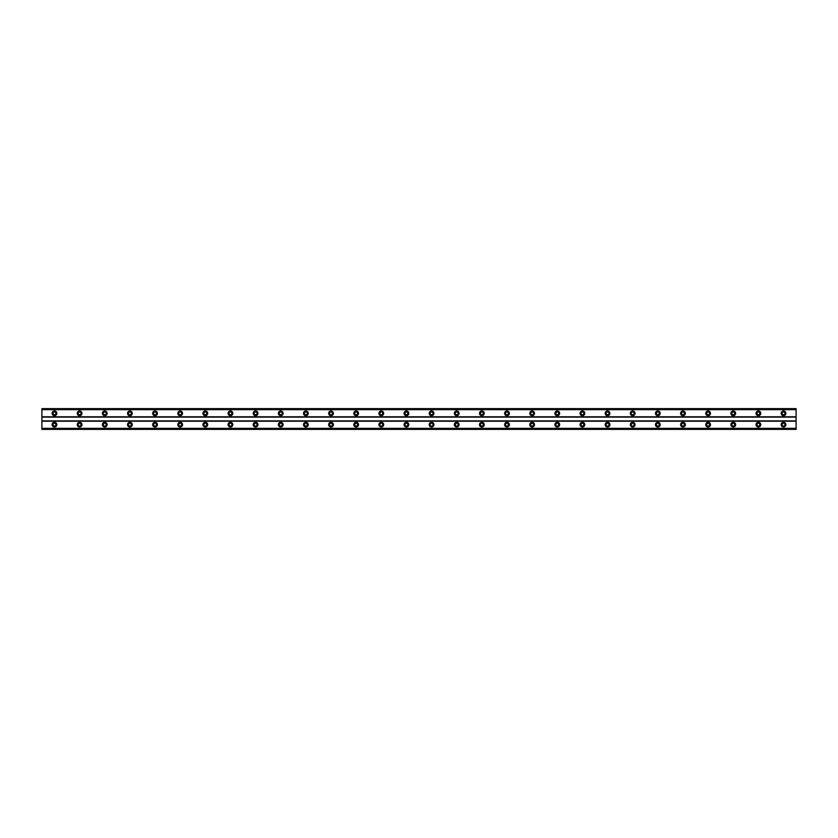 <?xml version="1.0" encoding="UTF-8"?>
<svg xmlns="http://www.w3.org/2000/svg" width="838" height="838" viewBox="0 0 838 838"><rect width="100%" height="100%" fill="white"/><g stroke="black" fill="none" stroke-linecap="round" stroke-linejoin="round"><path stroke-width="1.26" d="M54.47 426.071A1.414 1.414 0 0 1 53.056 424.656A1.414 1.414 0 0 1 54.47 423.242A1.414 1.414 0 0 1 55.884 424.656A1.414 1.414 0 0 1 54.47 426.071M783.53 426.071A1.414 1.414 0 0 1 782.116 424.656A1.414 1.414 0 0 1 783.53 423.242A1.414 1.414 0 0 1 784.944 424.656A1.414 1.414 0 0 1 783.53 426.071M758.39 426.071A1.414 1.414 0 0 1 756.976 424.656A1.414 1.414 0 0 1 758.39 423.242A1.414 1.414 0 0 1 759.804 424.656A1.414 1.414 0 0 1 758.39 426.071M733.25 426.071A1.414 1.414 0 0 1 731.836 424.656A1.414 1.414 0 0 1 733.25 423.242A1.414 1.414 0 0 1 734.664 424.656A1.414 1.414 0 0 1 733.25 426.071M708.11 426.071A1.414 1.414 0 0 1 706.696 424.656A1.414 1.414 0 0 1 708.11 423.242A1.414 1.414 0 0 1 709.524 424.656A1.414 1.414 0 0 1 708.11 426.071M682.97 426.071A1.414 1.414 0 0 1 681.556 424.656A1.414 1.414 0 0 1 682.97 423.242A1.414 1.414 0 0 1 684.384 424.656A1.414 1.414 0 0 1 682.97 426.071M657.83 426.071A1.414 1.414 0 0 1 656.416 424.656A1.414 1.414 0 0 1 657.83 423.242A1.414 1.414 0 0 1 659.244 424.656A1.414 1.414 0 0 1 657.83 426.071M632.69 426.071A1.414 1.414 0 0 1 631.276 424.656A1.414 1.414 0 0 1 632.69 423.242A1.414 1.414 0 0 1 634.104 424.656A1.414 1.414 0 0 1 632.69 426.071M607.55 426.071A1.414 1.414 0 0 1 606.136 424.656A1.414 1.414 0 0 1 607.55 423.242A1.414 1.414 0 0 1 608.964 424.656A1.414 1.414 0 0 1 607.55 426.071M582.41 426.071A1.414 1.414 0 0 1 580.996 424.656A1.414 1.414 0 0 1 582.41 423.242A1.414 1.414 0 0 1 583.824 424.656A1.414 1.414 0 0 1 582.41 426.071M557.27 426.071A1.414 1.414 0 0 1 555.856 424.656A1.414 1.414 0 0 1 557.27 423.242A1.414 1.414 0 0 1 558.684 424.656A1.414 1.414 0 0 1 557.27 426.071M532.13 426.071A1.414 1.414 0 0 1 530.716 424.656A1.414 1.414 0 0 1 532.13 423.242A1.414 1.414 0 0 1 533.544 424.656A1.414 1.414 0 0 1 532.13 426.071M506.99 426.071A1.414 1.414 0 0 1 505.576 424.656A1.414 1.414 0 0 1 506.99 423.242A1.414 1.414 0 0 1 508.404 424.656A1.414 1.414 0 0 1 506.99 426.071M481.85 426.071A1.414 1.414 0 0 1 480.436 424.656A1.414 1.414 0 0 1 481.85 423.242A1.414 1.414 0 0 1 483.264 424.656A1.414 1.414 0 0 1 481.85 426.071M456.71 426.071A1.414 1.414 0 0 1 455.296 424.656A1.414 1.414 0 0 1 456.71 423.242A1.414 1.414 0 0 1 458.124 424.656A1.414 1.414 0 0 1 456.71 426.071M431.57 426.071A1.414 1.414 0 0 1 430.156 424.656A1.414 1.414 0 0 1 431.57 423.242A1.414 1.414 0 0 1 432.984 424.656A1.414 1.414 0 0 1 431.57 426.071M406.43 426.071A1.414 1.414 0 0 1 405.016 424.656A1.414 1.414 0 0 1 406.43 423.242A1.414 1.414 0 0 1 407.844 424.656A1.414 1.414 0 0 1 406.43 426.071M381.29 426.071A1.414 1.414 0 0 1 379.876 424.656A1.414 1.414 0 0 1 381.29 423.242A1.414 1.414 0 0 1 382.704 424.656A1.414 1.414 0 0 1 381.29 426.071M356.15 426.071A1.414 1.414 0 0 1 354.736 424.656A1.414 1.414 0 0 1 356.15 423.242A1.414 1.414 0 0 1 357.564 424.656A1.414 1.414 0 0 1 356.15 426.071M331.01 426.071A1.414 1.414 0 0 1 329.596 424.656A1.414 1.414 0 0 1 331.01 423.242A1.414 1.414 0 0 1 332.424 424.656A1.414 1.414 0 0 1 331.01 426.071M305.87 426.071A1.414 1.414 0 0 1 304.456 424.656A1.414 1.414 0 0 1 305.87 423.242A1.414 1.414 0 0 1 307.284 424.656A1.414 1.414 0 0 1 305.87 426.071M280.73 426.071A1.414 1.414 0 0 1 279.316 424.656A1.414 1.414 0 0 1 280.73 423.242A1.414 1.414 0 0 1 282.144 424.656A1.414 1.414 0 0 1 280.73 426.071M255.59 426.071A1.414 1.414 0 0 1 254.176 424.656A1.414 1.414 0 0 1 255.59 423.242A1.414 1.414 0 0 1 257.004 424.656A1.414 1.414 0 0 1 255.59 426.071M230.45 426.071A1.414 1.414 0 0 1 229.036 424.656A1.414 1.414 0 0 1 230.45 423.242A1.414 1.414 0 0 1 231.864 424.656A1.414 1.414 0 0 1 230.45 426.071M205.31 426.071A1.414 1.414 0 0 1 203.896 424.656A1.414 1.414 0 0 1 205.31 423.242A1.414 1.414 0 0 1 206.724 424.656A1.414 1.414 0 0 1 205.31 426.071M180.17 426.071A1.414 1.414 0 0 1 178.756 424.656A1.414 1.414 0 0 1 180.17 423.242A1.414 1.414 0 0 1 181.584 424.656A1.414 1.414 0 0 1 180.17 426.071M155.03 426.071A1.414 1.414 0 0 1 153.616 424.656A1.414 1.414 0 0 1 155.03 423.242A1.414 1.414 0 0 1 156.444 424.656A1.414 1.414 0 0 1 155.03 426.071M129.89 426.071A1.414 1.414 0 0 1 128.476 424.656A1.414 1.414 0 0 1 129.89 423.242A1.414 1.414 0 0 1 131.304 424.656A1.414 1.414 0 0 1 129.89 426.071M104.75 426.071A1.414 1.414 0 0 1 103.336 424.656A1.414 1.414 0 0 1 104.75 423.242A1.414 1.414 0 0 1 106.164 424.656A1.414 1.414 0 0 1 104.75 426.071M79.61 426.071A1.414 1.414 0 0 1 78.196 424.656A1.414 1.414 0 0 1 79.61 423.242A1.414 1.414 0 0 1 81.024 424.656A1.414 1.414 0 0 1 79.61 426.071M54.47 422.3A2.357 2.357 0 0 0 52.113 424.656A2.357 2.357 0 0 0 54.47 427.013A2.357 2.357 0 0 0 56.827 424.656A2.357 2.357 0 0 0 54.47 422.3M783.53 422.3A2.357 2.357 0 0 0 781.173 424.656A2.357 2.357 0 0 0 783.53 427.013A2.357 2.357 0 0 0 785.887 424.656A2.357 2.357 0 0 0 783.53 422.3M758.39 422.3A2.357 2.357 0 0 0 756.033 424.656A2.357 2.357 0 0 0 758.39 427.013A2.357 2.357 0 0 0 760.747 424.656A2.357 2.357 0 0 0 758.39 422.3M733.25 422.3A2.357 2.357 0 0 0 730.893 424.656A2.357 2.357 0 0 0 733.25 427.013A2.357 2.357 0 0 0 735.607 424.656A2.357 2.357 0 0 0 733.25 422.3M708.11 422.3A2.357 2.357 0 0 0 705.753 424.656A2.357 2.357 0 0 0 708.11 427.013A2.357 2.357 0 0 0 710.467 424.656A2.357 2.357 0 0 0 708.11 422.3M682.97 422.3A2.357 2.357 0 0 0 680.613 424.656A2.357 2.357 0 0 0 682.97 427.013A2.357 2.357 0 0 0 685.327 424.656A2.357 2.357 0 0 0 682.97 422.3M657.83 422.3A2.357 2.357 0 0 0 655.473 424.656A2.357 2.357 0 0 0 657.83 427.013A2.357 2.357 0 0 0 660.187 424.656A2.357 2.357 0 0 0 657.83 422.3M632.69 422.3A2.357 2.357 0 0 0 630.333 424.656A2.357 2.357 0 0 0 632.69 427.013A2.357 2.357 0 0 0 635.047 424.656A2.357 2.357 0 0 0 632.69 422.3M607.55 422.3A2.357 2.357 0 0 0 605.193 424.656A2.357 2.357 0 0 0 607.55 427.013A2.357 2.357 0 0 0 609.907 424.656A2.357 2.357 0 0 0 607.55 422.3M582.41 422.3A2.357 2.357 0 0 0 580.053 424.656A2.357 2.357 0 0 0 582.41 427.013A2.357 2.357 0 0 0 584.767 424.656A2.357 2.357 0 0 0 582.41 422.3M557.27 422.3A2.357 2.357 0 0 0 554.913 424.656A2.357 2.357 0 0 0 557.27 427.013A2.357 2.357 0 0 0 559.627 424.656A2.357 2.357 0 0 0 557.27 422.3M532.13 422.3A2.357 2.357 0 0 0 529.773 424.656A2.357 2.357 0 0 0 532.13 427.013A2.357 2.357 0 0 0 534.487 424.656A2.357 2.357 0 0 0 532.13 422.3M506.99 422.3A2.357 2.357 0 0 0 504.633 424.656A2.357 2.357 0 0 0 506.99 427.013A2.357 2.357 0 0 0 509.347 424.656A2.357 2.357 0 0 0 506.99 422.3M481.85 422.3A2.357 2.357 0 0 0 479.493 424.656A2.357 2.357 0 0 0 481.85 427.013A2.357 2.357 0 0 0 484.207 424.656A2.357 2.357 0 0 0 481.85 422.3M456.71 422.3A2.357 2.357 0 0 0 454.353 424.656A2.357 2.357 0 0 0 456.71 427.013A2.357 2.357 0 0 0 459.067 424.656A2.357 2.357 0 0 0 456.71 422.3M431.57 422.3A2.357 2.357 0 0 0 429.213 424.656A2.357 2.357 0 0 0 431.57 427.013A2.357 2.357 0 0 0 433.927 424.656A2.357 2.357 0 0 0 431.57 422.3M406.43 422.3A2.357 2.357 0 0 0 404.073 424.656A2.357 2.357 0 0 0 406.43 427.013A2.357 2.357 0 0 0 408.787 424.656A2.357 2.357 0 0 0 406.43 422.3M381.29 422.3A2.357 2.357 0 0 0 378.933 424.656A2.357 2.357 0 0 0 381.29 427.013A2.357 2.357 0 0 0 383.647 424.656A2.357 2.357 0 0 0 381.29 422.3M356.15 422.3A2.357 2.357 0 0 0 353.793 424.656A2.357 2.357 0 0 0 356.15 427.013A2.357 2.357 0 0 0 358.507 424.656A2.357 2.357 0 0 0 356.15 422.3M331.01 422.3A2.357 2.357 0 0 0 328.653 424.656A2.357 2.357 0 0 0 331.01 427.013A2.357 2.357 0 0 0 333.367 424.656A2.357 2.357 0 0 0 331.01 422.3M305.87 422.3A2.357 2.357 0 0 0 303.513 424.656A2.357 2.357 0 0 0 305.87 427.013A2.357 2.357 0 0 0 308.227 424.656A2.357 2.357 0 0 0 305.87 422.3M280.73 422.3A2.357 2.357 0 0 0 278.373 424.656A2.357 2.357 0 0 0 280.73 427.013A2.357 2.357 0 0 0 283.087 424.656A2.357 2.357 0 0 0 280.73 422.3M255.59 422.3A2.357 2.357 0 0 0 253.233 424.656A2.357 2.357 0 0 0 255.59 427.013A2.357 2.357 0 0 0 257.947 424.656A2.357 2.357 0 0 0 255.59 422.3M230.45 422.3A2.357 2.357 0 0 0 228.093 424.656A2.357 2.357 0 0 0 230.45 427.013A2.357 2.357 0 0 0 232.807 424.656A2.357 2.357 0 0 0 230.45 422.3M205.31 422.3A2.357 2.357 0 0 0 202.953 424.656A2.357 2.357 0 0 0 205.31 427.013A2.357 2.357 0 0 0 207.667 424.656A2.357 2.357 0 0 0 205.31 422.3M180.17 422.3A2.357 2.357 0 0 0 177.813 424.656A2.357 2.357 0 0 0 180.17 427.013A2.357 2.357 0 0 0 182.527 424.656A2.357 2.357 0 0 0 180.17 422.3M155.03 422.3A2.357 2.357 0 0 0 152.673 424.656A2.357 2.357 0 0 0 155.03 427.013A2.357 2.357 0 0 0 157.387 424.656A2.357 2.357 0 0 0 155.03 422.3M129.89 422.3A2.357 2.357 0 0 0 127.533 424.656A2.357 2.357 0 0 0 129.89 427.013A2.357 2.357 0 0 0 132.247 424.656A2.357 2.357 0 0 0 129.89 422.3M104.75 422.3A2.357 2.357 0 0 0 102.393 424.656A2.357 2.357 0 0 0 104.75 427.013A2.357 2.357 0 0 0 107.107 424.656A2.357 2.357 0 0 0 104.75 422.3M79.61 422.3A2.357 2.357 0 0 0 77.253 424.656A2.357 2.357 0 0 0 79.61 427.013A2.357 2.357 0 0 0 81.967 424.656A2.357 2.357 0 0 0 79.61 422.3M54.47 410.987A2.357 2.357 0 0 0 52.113 413.344A2.357 2.357 0 0 0 54.47 415.7A2.357 2.357 0 0 0 56.827 413.344A2.357 2.357 0 0 0 54.47 410.987M783.53 410.987A2.357 2.357 0 0 0 781.173 413.344A2.357 2.357 0 0 0 783.53 415.7A2.357 2.357 0 0 0 785.887 413.344A2.357 2.357 0 0 0 783.53 410.987M758.39 410.987A2.357 2.357 0 0 0 756.033 413.344A2.357 2.357 0 0 0 758.39 415.7A2.357 2.357 0 0 0 760.747 413.344A2.357 2.357 0 0 0 758.39 410.987M733.25 410.987A2.357 2.357 0 0 0 730.893 413.344A2.357 2.357 0 0 0 733.25 415.7A2.357 2.357 0 0 0 735.607 413.344A2.357 2.357 0 0 0 733.25 410.987M708.11 410.987A2.357 2.357 0 0 0 705.753 413.344A2.357 2.357 0 0 0 708.11 415.7A2.357 2.357 0 0 0 710.467 413.344A2.357 2.357 0 0 0 708.11 410.987M682.97 410.987A2.357 2.357 0 0 0 680.613 413.344A2.357 2.357 0 0 0 682.97 415.7A2.357 2.357 0 0 0 685.327 413.344A2.357 2.357 0 0 0 682.97 410.987M657.83 410.987A2.357 2.357 0 0 0 655.473 413.344A2.357 2.357 0 0 0 657.83 415.7A2.357 2.357 0 0 0 660.187 413.344A2.357 2.357 0 0 0 657.83 410.987M632.69 410.987A2.357 2.357 0 0 0 630.333 413.344A2.357 2.357 0 0 0 632.69 415.7A2.357 2.357 0 0 0 635.047 413.344A2.357 2.357 0 0 0 632.69 410.987M607.55 410.987A2.357 2.357 0 0 0 605.193 413.344A2.357 2.357 0 0 0 607.55 415.7A2.357 2.357 0 0 0 609.907 413.344A2.357 2.357 0 0 0 607.55 410.987M582.41 410.987A2.357 2.357 0 0 0 580.053 413.344A2.357 2.357 0 0 0 582.41 415.7A2.357 2.357 0 0 0 584.767 413.344A2.357 2.357 0 0 0 582.41 410.987M557.27 410.987A2.357 2.357 0 0 0 554.913 413.344A2.357 2.357 0 0 0 557.27 415.7A2.357 2.357 0 0 0 559.627 413.344A2.357 2.357 0 0 0 557.27 410.987M532.13 410.987A2.357 2.357 0 0 0 529.773 413.344A2.357 2.357 0 0 0 532.13 415.7A2.357 2.357 0 0 0 534.487 413.344A2.357 2.357 0 0 0 532.13 410.987M506.99 410.987A2.357 2.357 0 0 0 504.633 413.344A2.357 2.357 0 0 0 506.99 415.7A2.357 2.357 0 0 0 509.347 413.344A2.357 2.357 0 0 0 506.99 410.987M481.85 410.987A2.357 2.357 0 0 0 479.493 413.344A2.357 2.357 0 0 0 481.85 415.7A2.357 2.357 0 0 0 484.207 413.344A2.357 2.357 0 0 0 481.85 410.987M456.71 410.987A2.357 2.357 0 0 0 454.353 413.344A2.357 2.357 0 0 0 456.71 415.7A2.357 2.357 0 0 0 459.067 413.344A2.357 2.357 0 0 0 456.71 410.987M431.57 410.987A2.357 2.357 0 0 0 429.213 413.344A2.357 2.357 0 0 0 431.57 415.7A2.357 2.357 0 0 0 433.927 413.344A2.357 2.357 0 0 0 431.57 410.987M406.43 410.987A2.357 2.357 0 0 0 404.073 413.344A2.357 2.357 0 0 0 406.43 415.7A2.357 2.357 0 0 0 408.787 413.344A2.357 2.357 0 0 0 406.43 410.987M381.29 410.987A2.357 2.357 0 0 0 378.933 413.344A2.357 2.357 0 0 0 381.29 415.7A2.357 2.357 0 0 0 383.647 413.344A2.357 2.357 0 0 0 381.29 410.987M356.15 410.987A2.357 2.357 0 0 0 353.793 413.344A2.357 2.357 0 0 0 356.15 415.7A2.357 2.357 0 0 0 358.507 413.344A2.357 2.357 0 0 0 356.15 410.987M331.01 410.987A2.357 2.357 0 0 0 328.653 413.344A2.357 2.357 0 0 0 331.01 415.7A2.357 2.357 0 0 0 333.367 413.344A2.357 2.357 0 0 0 331.01 410.987M305.87 410.987A2.357 2.357 0 0 0 303.513 413.344A2.357 2.357 0 0 0 305.87 415.7A2.357 2.357 0 0 0 308.227 413.344A2.357 2.357 0 0 0 305.87 410.987M280.73 410.987A2.357 2.357 0 0 0 278.373 413.344A2.357 2.357 0 0 0 280.73 415.7A2.357 2.357 0 0 0 283.087 413.344A2.357 2.357 0 0 0 280.73 410.987M255.59 410.987A2.357 2.357 0 0 0 253.233 413.344A2.357 2.357 0 0 0 255.59 415.7A2.357 2.357 0 0 0 257.947 413.344A2.357 2.357 0 0 0 255.59 410.987M230.45 410.987A2.357 2.357 0 0 0 228.093 413.344A2.357 2.357 0 0 0 230.45 415.7A2.357 2.357 0 0 0 232.807 413.344A2.357 2.357 0 0 0 230.45 410.987M205.31 410.987A2.357 2.357 0 0 0 202.953 413.344A2.357 2.357 0 0 0 205.31 415.7A2.357 2.357 0 0 0 207.667 413.344A2.357 2.357 0 0 0 205.31 410.987M180.17 410.987A2.357 2.357 0 0 0 177.813 413.344A2.357 2.357 0 0 0 180.17 415.7A2.357 2.357 0 0 0 182.527 413.344A2.357 2.357 0 0 0 180.17 410.987M155.03 410.987A2.357 2.357 0 0 0 152.673 413.344A2.357 2.357 0 0 0 155.03 415.7A2.357 2.357 0 0 0 157.387 413.344A2.357 2.357 0 0 0 155.03 410.987M129.89 410.987A2.357 2.357 0 0 0 127.533 413.344A2.357 2.357 0 0 0 129.89 415.7A2.357 2.357 0 0 0 132.247 413.344A2.357 2.357 0 0 0 129.89 410.987M104.75 410.987A2.357 2.357 0 0 0 102.393 413.344A2.357 2.357 0 0 0 104.75 415.7A2.357 2.357 0 0 0 107.107 413.344A2.357 2.357 0 0 0 104.75 410.987M79.61 410.987A2.357 2.357 0 0 0 77.253 413.344A2.357 2.357 0 0 0 79.61 415.7A2.357 2.357 0 0 0 81.967 413.344A2.357 2.357 0 0 0 79.61 410.987M54.47 414.758A1.414 1.414 0 0 1 53.056 413.344A1.414 1.414 0 0 1 54.47 411.929A1.414 1.414 0 0 1 55.884 413.344A1.414 1.414 0 0 1 54.47 414.758M783.53 414.758A1.414 1.414 0 0 1 782.116 413.344A1.414 1.414 0 0 1 783.53 411.929A1.414 1.414 0 0 1 784.944 413.344A1.414 1.414 0 0 1 783.53 414.758M758.39 414.758A1.414 1.414 0 0 1 756.976 413.344A1.414 1.414 0 0 1 758.39 411.929A1.414 1.414 0 0 1 759.804 413.344A1.414 1.414 0 0 1 758.39 414.758M733.25 414.758A1.414 1.414 0 0 1 731.836 413.344A1.414 1.414 0 0 1 733.25 411.929A1.414 1.414 0 0 1 734.664 413.344A1.414 1.414 0 0 1 733.25 414.758M708.11 414.758A1.414 1.414 0 0 1 706.696 413.344A1.414 1.414 0 0 1 708.11 411.929A1.414 1.414 0 0 1 709.524 413.344A1.414 1.414 0 0 1 708.11 414.758M682.97 414.758A1.414 1.414 0 0 1 681.556 413.344A1.414 1.414 0 0 1 682.97 411.929A1.414 1.414 0 0 1 684.384 413.344A1.414 1.414 0 0 1 682.97 414.758M657.83 414.758A1.414 1.414 0 0 1 656.416 413.344A1.414 1.414 0 0 1 657.83 411.929A1.414 1.414 0 0 1 659.244 413.344A1.414 1.414 0 0 1 657.83 414.758M632.69 414.758A1.414 1.414 0 0 1 631.276 413.344A1.414 1.414 0 0 1 632.69 411.929A1.414 1.414 0 0 1 634.104 413.344A1.414 1.414 0 0 1 632.69 414.758M607.55 414.758A1.414 1.414 0 0 1 606.136 413.344A1.414 1.414 0 0 1 607.55 411.929A1.414 1.414 0 0 1 608.964 413.344A1.414 1.414 0 0 1 607.55 414.758M582.41 414.758A1.414 1.414 0 0 1 580.996 413.344A1.414 1.414 0 0 1 582.41 411.929A1.414 1.414 0 0 1 583.824 413.344A1.414 1.414 0 0 1 582.41 414.758M557.27 414.758A1.414 1.414 0 0 1 555.856 413.344A1.414 1.414 0 0 1 557.27 411.929A1.414 1.414 0 0 1 558.684 413.344A1.414 1.414 0 0 1 557.27 414.758M532.13 414.758A1.414 1.414 0 0 1 530.716 413.344A1.414 1.414 0 0 1 532.13 411.929A1.414 1.414 0 0 1 533.544 413.344A1.414 1.414 0 0 1 532.13 414.758M506.99 414.758A1.414 1.414 0 0 1 505.576 413.344A1.414 1.414 0 0 1 506.99 411.929A1.414 1.414 0 0 1 508.404 413.344A1.414 1.414 0 0 1 506.99 414.758M481.85 414.758A1.414 1.414 0 0 1 480.436 413.344A1.414 1.414 0 0 1 481.85 411.929A1.414 1.414 0 0 1 483.264 413.344A1.414 1.414 0 0 1 481.85 414.758M456.71 414.758A1.414 1.414 0 0 1 455.296 413.344A1.414 1.414 0 0 1 456.71 411.929A1.414 1.414 0 0 1 458.124 413.344A1.414 1.414 0 0 1 456.71 414.758M431.57 414.758A1.414 1.414 0 0 1 430.156 413.344A1.414 1.414 0 0 1 431.57 411.929A1.414 1.414 0 0 1 432.984 413.344A1.414 1.414 0 0 1 431.57 414.758M406.43 414.758A1.414 1.414 0 0 1 405.016 413.344A1.414 1.414 0 0 1 406.43 411.929A1.414 1.414 0 0 1 407.844 413.344A1.414 1.414 0 0 1 406.43 414.758M381.29 414.758A1.414 1.414 0 0 1 379.876 413.344A1.414 1.414 0 0 1 381.29 411.929A1.414 1.414 0 0 1 382.704 413.344A1.414 1.414 0 0 1 381.29 414.758M356.15 414.758A1.414 1.414 0 0 1 354.736 413.344A1.414 1.414 0 0 1 356.15 411.929A1.414 1.414 0 0 1 357.564 413.344A1.414 1.414 0 0 1 356.15 414.758M331.01 414.758A1.414 1.414 0 0 1 329.596 413.344A1.414 1.414 0 0 1 331.01 411.929A1.414 1.414 0 0 1 332.424 413.344A1.414 1.414 0 0 1 331.01 414.758M305.87 414.758A1.414 1.414 0 0 1 304.456 413.344A1.414 1.414 0 0 1 305.87 411.929A1.414 1.414 0 0 1 307.284 413.344A1.414 1.414 0 0 1 305.87 414.758M280.73 414.758A1.414 1.414 0 0 1 279.316 413.344A1.414 1.414 0 0 1 280.73 411.929A1.414 1.414 0 0 1 282.144 413.344A1.414 1.414 0 0 1 280.73 414.758M255.59 414.758A1.414 1.414 0 0 1 254.176 413.344A1.414 1.414 0 0 1 255.59 411.929A1.414 1.414 0 0 1 257.004 413.344A1.414 1.414 0 0 1 255.59 414.758M230.45 414.758A1.414 1.414 0 0 1 229.036 413.344A1.414 1.414 0 0 1 230.45 411.929A1.414 1.414 0 0 1 231.864 413.344A1.414 1.414 0 0 1 230.45 414.758M205.31 414.758A1.414 1.414 0 0 1 203.896 413.344A1.414 1.414 0 0 1 205.31 411.929A1.414 1.414 0 0 1 206.724 413.344A1.414 1.414 0 0 1 205.31 414.758M180.17 414.758A1.414 1.414 0 0 1 178.756 413.344A1.414 1.414 0 0 1 180.17 411.929A1.414 1.414 0 0 1 181.584 413.344A1.414 1.414 0 0 1 180.17 414.758M155.03 414.758A1.414 1.414 0 0 1 153.616 413.344A1.414 1.414 0 0 1 155.03 411.929A1.414 1.414 0 0 1 156.444 413.344A1.414 1.414 0 0 1 155.03 414.758M129.89 414.758A1.414 1.414 0 0 1 128.476 413.344A1.414 1.414 0 0 1 129.89 411.929A1.414 1.414 0 0 1 131.304 413.344A1.414 1.414 0 0 1 129.89 414.758M104.75 414.758A1.414 1.414 0 0 1 103.336 413.344A1.414 1.414 0 0 1 104.75 411.929A1.414 1.414 0 0 1 106.164 413.344A1.414 1.414 0 0 1 104.75 414.758M79.61 414.758A1.414 1.414 0 0 1 78.196 413.344A1.414 1.414 0 0 1 79.61 411.929A1.414 1.414 0 0 1 81.024 413.344A1.414 1.414 0 0 1 79.61 414.758M41.9 429.37L41.9 408.63L796.1 408.63L796.1 429.37L41.9 429.37M796.1 428.354L41.9 428.354M41.9 421.2L796.1 421.2M796.1 420.886L41.9 420.886M41.9 417.115L796.1 417.115M796.1 416.8L41.9 416.8M41.9 409.646L796.1 409.646M796.1 428.815L41.9 428.815M41.9 409.185L796.1 409.185M796.1 429.266L41.9 429.266M41.9 408.735L796.1 408.735"/></g></svg>
